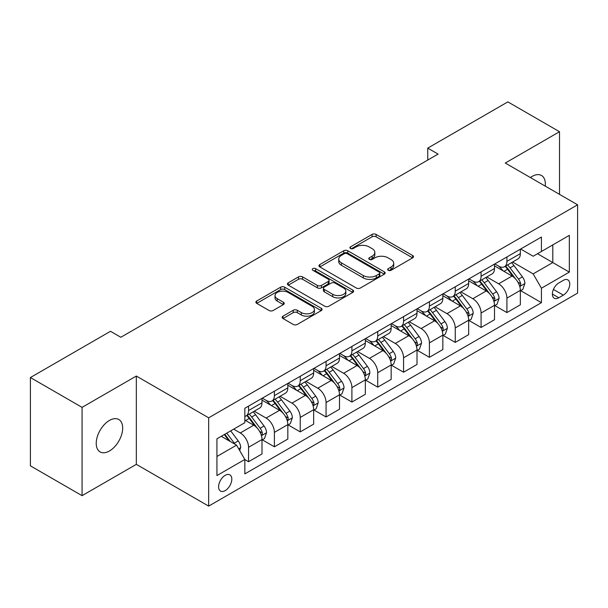 <?xml version="1.0" encoding="UTF-8"?>
<svg xmlns="http://www.w3.org/2000/svg" width="608" height="608" viewBox="0 0 608 608"><rect width="100%" height="100%" fill="white"/><g stroke="black" fill="none" stroke-linecap="round" stroke-linejoin="round"><path stroke-width="0.91" d="M388.231 270.294A2.006 1.163 0 0 0 391.073 270.294L412.627 257.845A2.873 1.657 0 0 0 413.47 256.675A2.873 1.657 0 0 0 412.627 255.504L376.109 234.422A2.873 1.657 0 0 0 372.05 234.422L350.497 246.871A2.006 1.163 0 0 0 349.904 247.692A2.006 1.163 0 0 0 350.497 248.505A2.006 1.163 0 0 0 353.339 248.505L356.128 246.894A9.181 5.297 0 0 1 369.109 246.894L372.149 248.657A9.181 5.297 0 0 1 374.84 252.404A9.181 5.297 0 0 1 372.149 256.15L369.36 257.762A2.006 1.163 0 0 0 368.775 258.582A2.006 1.163 0 0 0 369.36 259.403A2.006 1.163 0 0 0 372.202 259.403L374.992 257.792A9.181 5.297 0 0 1 387.98 257.792L391.02 259.548A9.181 5.297 0 0 1 393.71 263.294A9.181 5.297 0 0 1 391.02 267.041L388.231 268.652A2.006 1.163 0 0 0 387.646 269.473A2.006 1.163 0 0 0 388.231 270.294L388.231 268.652M109.455 450.984A18.704 10.8 120 0 0 121.676 434.5A18.704 10.8 120 0 0 118.811 419.505A18.704 10.8 120 0 0 109.455 420.432A18.704 10.8 120 0 0 97.234 436.916A18.704 10.8 120 0 0 100.107 451.911A18.704 10.8 120 0 0 109.455 450.984M545.239 186.124A18.704 10.8 120 0 0 541.485 175.484A18.704 10.8 120 0 0 532.129 176.411A18.704 10.8 120 0 0 530.381 177.551M225.203 490.603A9.356 5.404 120 0 0 231.314 482.357A9.356 5.404 120 0 0 229.877 474.863A9.356 5.404 120 0 0 225.203 475.327A9.356 5.404 120 0 0 219.093 483.573A9.356 5.404 120 0 0 220.522 491.066A9.356 5.404 120 0 0 225.203 490.603M282.986 316.183A2.873 1.657 0 0 0 282.15 317.353A2.873 1.657 0 0 0 282.986 318.524L293.231 324.436A2.873 1.657 0 0 0 297.289 324.436L321.229 310.612A2.873 1.657 0 0 0 322.073 309.442A2.873 1.657 0 0 0 321.229 308.271L284.711 287.189A2.873 1.657 0 0 0 280.653 287.189L256.72 301.013A2.873 1.657 0 0 0 255.877 302.184A2.873 1.657 0 0 0 256.72 303.354L269.093 310.498A2.873 1.657 0 0 0 273.152 310.498L283.396 304.585A2.873 1.657 0 0 0 284.232 303.415A2.873 1.657 0 0 0 283.396 302.244L277.256 298.695A7.676 4.431 0 0 1 275.014 295.564A7.676 4.431 0 0 1 279.748 291.468A7.676 4.431 0 0 1 288.108 292.433L312.155 306.31A7.676 4.431 0 0 1 314.397 309.442A7.676 4.431 0 0 1 309.662 313.538A7.676 4.431 0 0 1 301.302 312.58L297.289 310.262A2.873 1.657 0 0 0 293.231 310.262L282.986 316.183L282.986 318.524M136.329 376.04L82.072 407.368L30.4 377.538L30.4 465.842L82.072 495.672L136.329 464.352L208.666 506.114L208.666 417.81L136.329 376.04L136.329 464.352M559.512 194.362L559.512 131.716L505.263 163.043L577.6 204.805L208.666 417.81M559.512 131.716L507.847 101.886L427.751 148.124L427.751 160.056M30.4 377.538L110.489 331.299L120.825 337.265L438.087 154.09L427.751 148.124M356.326 288.01A2.873 1.657 0 0 0 360.384 288.01L384.324 274.185A2.873 1.657 0 0 0 385.168 273.015A2.873 1.657 0 0 0 384.324 271.844L347.806 250.762A2.873 1.657 0 0 0 343.748 250.762L319.808 264.586A2.873 1.657 0 0 0 318.972 265.757A2.873 1.657 0 0 0 319.808 266.927L356.326 288.01M313.614 270.727A2.006 1.163 0 0 1 315.651 271.008L315.651 268.622L352.777 290.062A2.873 1.657 0 0 1 353.62 291.232A2.873 1.657 0 0 1 352.777 292.402L328.837 306.227A2.873 1.657 0 0 1 324.778 306.227L288.26 285.137L288.26 282.796A2.873 1.657 0 0 0 287.424 283.966A2.873 1.657 0 0 0 288.26 285.137M288.26 282.796L298.513 276.883A2.873 1.657 0 0 1 302.564 276.883L317.376 285.433A2.873 1.657 0 0 0 321.434 285.433L328.229 281.512A2.873 1.657 0 0 0 329.072 280.341A2.873 1.657 0 0 0 328.229 279.163L312.808 270.264A2.006 1.163 0 0 1 312.223 269.443A2.006 1.163 0 0 1 313.462 268.371A2.006 1.163 0 0 1 315.651 268.622M563.342 280.341L558.79 282.971A9.059 5.229 120 0 0 552.87 290.951A9.059 5.229 120 0 0 554.26 298.216A9.059 5.229 120 0 0 558.79 297.768L563.342 295.138A9.059 5.229 120 0 0 569.255 287.158A9.059 5.229 120 0 0 567.872 279.893A9.059 5.229 120 0 0 563.342 280.341M208.666 506.114L577.6 293.109L577.6 204.805M520.661 249.022L533.163 256.242L541.432 251.469L541.432 237.029L244.834 408.264L244.834 422.704L216.934 438.809L216.934 475.562L244.834 459.458L244.834 473.898L541.432 302.655L541.432 288.222L533.163 273.896L512.612 262.033M541.432 251.469L569.331 235.357L569.331 272.11L541.432 288.222M82.072 407.368L82.072 495.672M537.502 253.734L552.801 262.565L552.801 244.902L569.331 235.357M533.163 273.896L552.801 262.565L569.331 272.11M216.934 456.471L236.565 445.14L221.274 436.308M244.834 459.572L248.558 461.723L248.558 447.283A11.689 6.749 -120 0 0 240.289 432.964L233.677 429.149M248.558 461.723L261.995 453.963L261.995 439.531A11.689 6.749 -120 0 0 253.726 425.205L244.834 420.075M262.299 439.827L274.39 446.804L274.39 432.372A11.689 6.749 -120 0 0 266.122 418.046L254.258 411.198M274.39 446.804L287.827 439.052L287.827 424.612A11.689 6.749 -120 0 0 279.558 410.294L261.995 400.148M288.139 424.908L300.23 431.893L300.23 417.453A11.689 6.749 -120 0 0 291.962 403.134L280.09 396.279M300.23 431.893L313.66 424.133L313.66 409.693A11.689 6.749 -120 0 0 305.398 395.375L287.827 385.236M313.971 409.997L326.063 416.974L326.063 402.534A11.689 6.749 -120 0 0 317.794 388.216L305.923 381.36M326.063 416.974L339.5 409.222L339.5 394.782A11.689 6.749 -120 0 0 331.231 380.464L313.66 370.318M339.811 395.078L351.903 402.055L351.903 387.623A11.689 6.749 -120 0 0 343.634 373.297L331.763 366.449M351.903 402.055L365.332 394.303L365.332 379.863A11.689 6.749 -120 0 0 357.063 365.545L339.5 355.399M365.644 380.16L377.735 387.144L377.735 372.704A11.689 6.749 -120 0 0 369.466 358.386L357.595 351.53M377.735 387.144L391.172 379.384L391.172 364.944A11.689 6.749 -120 0 0 382.903 350.626L365.332 340.488M391.476 365.248L403.568 372.225L403.568 357.785A11.689 6.749 -120 0 0 395.306 343.467L383.435 336.612M403.568 372.225L417.004 364.473L417.004 350.033A11.689 6.749 -120 0 0 408.736 335.715L391.172 325.569M417.316 350.33L429.408 357.314L429.408 342.874A11.689 6.749 -120 0 0 421.139 328.556L409.268 321.7M429.408 357.314L442.844 349.554L442.844 335.114A11.689 6.749 -120 0 0 434.576 320.796L417.004 310.65M443.148 335.411L455.24 342.395L455.24 327.955A11.689 6.749 -120 0 0 446.971 313.637L435.108 306.782M455.24 342.395L468.677 334.636L468.677 320.196A11.689 6.749 -120 0 0 460.408 305.877L442.844 295.739M468.988 320.5L481.08 327.476L481.08 313.036A11.689 6.749 -120 0 0 472.811 298.718L460.94 291.863M481.08 327.476L494.509 319.724L494.509 305.284A11.689 6.749 -120 0 0 486.248 290.966L468.677 280.82M494.821 305.581L506.912 312.565L506.912 298.125A11.689 6.749 -120 0 0 498.644 283.807L486.772 276.952M506.912 312.565L520.349 304.806L520.349 290.366A11.689 6.749 -120 0 0 512.08 276.047L494.509 265.901M494.821 263.933L498.644 266.144A11.689 6.749 -120 0 0 504.496 266.722A11.689 6.749 -120 0 0 506.912 261.372L506.912 256.956M468.988 278.852L472.811 281.056A11.689 6.749 -120 0 0 478.656 281.641A11.689 6.749 -120 0 0 481.08 276.283L481.08 271.867M443.148 293.77L446.971 295.974A11.689 6.749 -120 0 0 452.823 296.552A11.689 6.749 -120 0 0 455.24 291.202L455.24 286.786M417.316 308.682L421.139 310.893A11.689 6.749 -120 0 0 426.983 311.471A11.689 6.749 -120 0 0 429.408 306.12L429.408 301.705M391.476 323.6L395.306 325.804A11.689 6.749 -120 0 0 401.151 326.39A11.689 6.749 -120 0 0 403.568 321.032L403.568 316.616M365.644 338.519L369.466 340.723A11.689 6.749 -120 0 0 375.311 341.301A11.689 6.749 -120 0 0 377.735 335.95L377.735 331.535M339.811 353.43L343.634 355.642A11.689 6.749 -120 0 0 349.478 356.22A11.689 6.749 -120 0 0 351.903 350.869L351.903 346.454M313.971 368.349L317.794 370.553A11.689 6.749 -120 0 0 323.638 371.131A11.689 6.749 -120 0 0 326.063 365.78L326.063 361.365M288.139 383.26L291.962 385.472A11.689 6.749 -120 0 0 297.806 386.05A11.689 6.749 -120 0 0 300.23 380.699L300.23 376.284M262.299 398.179L266.122 400.391A11.689 6.749 -120 0 0 271.974 400.968A11.689 6.749 -120 0 0 274.39 395.618L274.39 391.202M520.661 290.662L541.432 302.655M504.496 266.722L517.925 258.962A11.689 6.749 -120 0 0 520.349 253.612L520.349 249.196M478.656 281.641L492.092 273.881A11.689 6.749 -120 0 0 494.509 268.531L494.509 264.115M452.823 296.552L466.252 288.8A11.689 6.749 -120 0 0 468.677 283.442L468.677 279.026M426.983 311.471L440.42 303.711A11.689 6.749 -120 0 0 442.844 298.361L442.844 293.945M401.151 326.39L414.588 318.63A11.689 6.749 -120 0 0 417.004 313.28L417.004 308.864M375.311 341.301L388.748 333.549A11.689 6.749 -120 0 0 391.172 328.191L391.172 323.775M349.478 356.22L362.915 348.46A11.689 6.749 -120 0 0 365.332 343.11L365.332 338.694M323.638 371.131L337.075 363.379A11.689 6.749 -120 0 0 339.5 358.028L339.5 353.613M297.806 386.05L311.243 378.298A11.689 6.749 -120 0 0 313.66 372.94L313.66 368.524M271.974 400.968L285.403 393.209A11.689 6.749 -120 0 0 287.827 387.858L287.827 383.443M244.834 416.358A11.689 6.749 -120 0 0 246.134 415.88L259.57 408.128A11.689 6.749 -120 0 0 261.995 402.777L261.995 398.362M246.134 415.88A11.689 6.749 -120 0 0 248.558 410.529L248.558 406.114M236.565 445.14L244.834 459.458M389.036 270.575L391.02 269.428A9.181 5.297 0 0 0 393.71 265.681L393.71 263.294M374.84 252.404L374.84 254.79A9.181 5.297 0 0 1 372.149 258.537L370.166 259.684M412.589 257.868L376.109 236.808A2.873 1.657 0 0 0 372.05 236.808L351.295 248.794M384.286 274.208L347.806 253.148A2.873 1.657 0 0 0 343.748 253.148L319.846 266.95M379.255 273.836A2.006 1.163 0 0 0 379.84 273.015A2.006 1.163 0 0 0 379.255 272.194L347.198 253.688A2.006 1.163 0 0 0 344.356 253.688L341.415 255.39A9.181 5.297 0 0 0 338.724 259.137A9.181 5.297 0 0 0 341.415 262.884L363.326 275.538A9.181 5.297 0 0 0 376.314 275.538L379.255 273.836L379.255 276.222A2.006 1.163 0 0 0 379.84 275.401L379.84 273.015M338.724 259.137L338.724 261.524A9.181 5.297 0 0 0 341.415 265.27L341.415 262.884M379.255 276.222L376.314 277.924A9.181 5.297 0 0 1 363.326 277.924L341.415 265.27M288.298 285.16L298.513 279.27L298.513 276.883M329.072 280.341L329.072 282.728A2.873 1.657 0 0 1 328.229 283.898L321.434 287.82A2.873 1.657 0 0 1 317.376 287.82L302.564 279.27A2.873 1.657 0 0 0 298.513 279.27M315.651 271.008L352.739 292.425M332.743 294.302A7.676 4.431 0 0 0 341.111 295.268A7.676 4.431 0 0 0 345.846 291.171A7.676 4.431 0 0 0 343.596 288.04L335.13 283.146A2.873 1.657 0 0 0 331.071 283.146L324.277 287.075A2.873 1.657 0 0 0 323.433 288.245A2.873 1.657 0 0 0 324.277 289.416L332.743 294.302L332.743 296.689A7.676 4.431 0 0 0 341.111 297.654A7.676 4.431 0 0 0 345.846 293.558L345.846 291.171M323.433 288.245L323.433 290.632A2.873 1.657 0 0 0 324.277 291.802L324.277 289.416M332.743 296.689L324.277 291.802M314.397 309.442L314.397 311.828A7.676 4.431 0 0 1 309.662 315.924A7.676 4.431 0 0 1 301.302 314.967L297.289 312.649A2.873 1.657 0 0 0 293.231 312.649L283.024 318.546M275.014 295.564L275.014 297.95A7.676 4.431 0 0 0 277.256 301.082L277.256 298.695M283.358 304.608L277.256 301.082M321.191 310.635L284.711 289.575A2.873 1.657 0 0 0 280.653 289.575L256.758 303.377M520.349 290.844L522.827 289.416L524.894 283.442A7.744 4.469 -120 0 0 522.424 276.853L513.98 265.574A22.359 12.912 -120 0 0 511.541 262.656M503.135 270.887A22.359 12.912 -120 0 0 498.56 266.091M519.642 286.102L520.547 285.129L520.714 283.776A7.744 4.469 -120 0 0 518.495 279.118L510.051 267.847A22.359 12.912 -120 0 0 507.612 264.921M505.529 266.122A18.559 10.716 60 0 1 508.577 269.587L515.721 279.125M505.134 266.357A22.359 12.912 60 0 1 507.574 269.276L513.182 276.769M494.509 305.763L496.994 304.327L499.062 298.361A7.744 4.469 -120 0 0 496.584 291.764L488.14 280.493A22.359 12.912 -120 0 0 485.701 277.567M477.303 285.798A22.359 12.912 -120 0 0 472.728 281.01M493.81 301.013L494.707 300.04L494.874 298.695A7.744 4.469 -120 0 0 492.662 294.036L484.211 282.758A22.359 12.912 -120 0 0 481.772 279.84M479.697 281.04A18.559 10.716 60 0 1 482.744 284.506L489.888 294.044M479.294 281.268A22.359 12.912 60 0 1 481.734 284.194L487.35 291.688M468.677 320.674L471.154 319.246L473.222 313.28A7.744 4.469 -120 0 0 470.752 306.683L462.308 295.412A22.359 12.912 -120 0 0 459.868 292.486M451.47 300.717A22.359 12.912 -120 0 0 446.888 295.929M467.97 315.932L468.874 314.959L469.042 313.606A7.744 4.469 -120 0 0 466.822 308.948L458.379 297.677A22.359 12.912 -120 0 0 455.939 294.751M453.857 295.952A18.559 10.716 60 0 1 456.904 299.417L464.048 308.963M453.462 296.187A22.359 12.912 60 0 1 455.901 299.106L461.51 306.599M442.844 335.593L445.322 334.164L447.389 328.191A7.744 4.469 -120 0 0 444.912 321.602L436.468 310.323A22.359 12.912 -120 0 0 434.028 307.405M425.63 315.636A22.359 12.912 -120 0 0 421.055 310.84M442.138 330.851L443.034 329.878L443.209 328.525A7.744 4.469 -120 0 0 440.99 323.866L432.546 312.588A22.359 12.912 -120 0 0 430.107 309.67M428.024 310.87A18.559 10.716 60 0 1 431.072 314.336L438.216 323.874M427.622 311.098A22.359 12.912 60 0 1 430.061 314.024L435.678 321.518M417.004 350.512L419.482 349.076L421.549 343.11A7.744 4.469 -120 0 0 419.079 336.513L410.636 325.242A22.359 12.912 -120 0 0 408.196 322.316M399.798 330.547A22.359 12.912 -120 0 0 395.215 325.759M416.298 345.762L417.202 344.789L417.369 343.436A7.744 4.469 -120 0 0 415.15 338.778L406.706 327.507A22.359 12.912 -120 0 0 404.267 324.588M402.184 325.789A18.559 10.716 60 0 1 405.232 329.255L412.384 338.793M401.789 326.017A22.359 12.912 60 0 1 404.229 328.943L409.845 336.437M391.172 365.423L393.65 363.994L395.717 358.028A7.744 4.469 -120 0 0 393.247 351.432L384.796 340.153A22.359 12.912 -120 0 0 382.356 337.235M373.958 345.466A22.359 12.912 -120 0 0 369.383 340.678M390.465 360.681L391.362 359.708L391.537 358.355A7.744 4.469 -120 0 0 389.318 353.696L380.874 342.426A22.359 12.912 -120 0 0 378.434 339.5M376.352 340.7A18.559 10.716 60 0 1 379.4 344.166L386.544 353.704M375.949 340.936A22.359 12.912 60 0 1 378.389 343.854L384.005 351.348M365.332 380.342L367.817 378.906L369.877 372.94A7.744 4.469 -120 0 0 367.407 366.343L358.963 355.072A22.359 12.912 -120 0 0 356.524 352.154M348.126 360.384A22.359 12.912 -120 0 0 343.543 355.589M364.625 375.6L365.53 374.627L365.697 373.274A7.744 4.469 -120 0 0 363.478 368.615L355.034 357.337A22.359 12.912 -120 0 0 352.594 354.418M350.512 355.619A18.559 10.716 60 0 1 353.56 359.085L360.711 368.623M350.117 355.847A22.359 12.912 60 0 1 352.556 358.773L358.173 366.267M339.5 395.261L341.977 393.824L344.044 387.858A7.744 4.469 -120 0 0 341.574 381.262L333.131 369.991A22.359 12.912 -120 0 0 330.691 367.065M322.286 375.296A22.359 12.912 -120 0 0 317.71 370.508M338.793 390.511L339.69 389.538L339.864 388.185A7.744 4.469 -120 0 0 337.645 383.526L329.202 372.256A22.359 12.912 -120 0 0 326.762 369.337M324.68 370.538A18.559 10.716 60 0 1 327.727 373.996L334.871 383.542M324.277 370.766A22.359 12.912 60 0 1 326.724 373.684L332.333 381.186M313.66 410.172L316.145 408.743L318.212 402.777A7.744 4.469 -120 0 0 315.734 396.18L307.291 384.902A22.359 12.912 -120 0 0 304.851 381.984M296.453 390.214A22.359 12.912 -120 0 0 291.878 385.419M312.96 405.43L313.857 404.457L314.024 403.104A7.744 4.469 -120 0 0 311.813 398.445L303.362 387.174A22.359 12.912 -120 0 0 300.922 384.248M298.847 385.449A18.559 10.716 60 0 1 301.887 388.915L309.039 398.453M298.444 385.685A22.359 12.912 60 0 1 300.884 388.603L306.5 396.097M287.827 425.091L290.305 423.654L292.372 417.688A7.744 4.469 -120 0 0 289.902 411.092L281.458 399.821A22.359 12.912 -120 0 0 279.019 396.902M270.621 405.133A22.359 12.912 -120 0 0 266.038 400.338M287.12 420.348L288.025 419.376L288.192 418.023A7.744 4.469 -120 0 0 285.973 413.364L277.529 402.086A22.359 12.912 -120 0 0 275.09 399.167M273.007 400.368A18.559 10.716 60 0 1 276.055 403.834L283.199 413.372M272.612 400.596A22.359 12.912 60 0 1 275.052 403.522L280.66 411.016M261.995 440.002L264.472 438.573L266.54 432.607A7.744 4.469 -120 0 0 264.062 426.01L255.618 414.74A22.359 12.912 -120 0 0 253.179 411.814M261.288 435.26L262.185 434.287L262.352 432.934A7.744 4.469 -120 0 0 260.14 428.275L251.697 417.004A22.359 12.912 -120 0 0 249.257 414.086M247.175 415.287A18.559 10.716 60 0 1 250.222 418.745L257.366 428.29M246.772 415.515A22.359 12.912 60 0 1 249.212 418.433L254.828 425.934M239.666 450.505L240.7 447.526A7.744 4.469 -120 0 0 238.23 440.929L230.69 430.867M235.007 444.235A7.744 4.469 -120 0 0 234.3 443.194L226.769 433.132M224.823 434.256L230.242 441.484M224.284 434.568L228.882 440.694M240.289 432.964L253.726 425.205M266.122 418.046L279.558 410.294M291.962 403.134L305.398 395.375M317.794 388.216L331.231 380.464M343.634 373.297L357.063 365.545M369.466 358.386L382.903 350.626M395.306 343.467L408.736 335.715M421.139 328.556L434.576 320.796M446.971 313.637L460.408 305.877M472.811 298.718L486.248 290.966M498.644 283.807L512.08 276.047M506.912 261.372L520.349 253.612M506.912 298.125L520.349 290.366M481.08 313.036L494.509 305.284M481.08 276.283L494.509 268.531M455.24 327.955L468.677 320.196M455.24 291.202L468.677 283.442M429.408 342.874L442.844 335.114M429.408 306.12L442.844 298.361M403.568 357.785L417.004 350.033M403.568 321.032L417.004 313.28M377.735 372.704L391.172 364.944M377.735 335.95L391.172 328.191M351.903 387.623L365.332 379.863M351.903 350.869L365.332 343.11M326.063 402.534L339.5 394.782M326.063 365.78L339.5 358.028M300.23 417.453L313.66 409.693M300.23 380.699L313.66 372.94M274.39 432.372L287.827 424.612M274.39 395.618L287.827 387.858M248.558 447.283L261.995 439.531M248.558 410.529L261.995 402.777M553.424 289.416L563.342 295.138M552.383 294.067L558.79 297.768M391.02 269.428L391.02 267.041M369.36 259.403L369.36 257.762M372.149 258.537L372.149 256.15M350.497 248.505L350.497 246.871M372.05 236.808L372.05 234.422M376.109 236.808L376.109 234.422M412.627 257.845L412.627 255.504M319.808 266.927L319.808 264.586M343.748 253.148L343.748 250.762M347.806 253.148L347.806 250.762M384.324 274.185L384.324 271.844M363.326 277.924L363.326 275.538M376.314 277.924L376.314 275.538M302.564 279.27L302.564 276.883M317.376 287.82L317.376 285.433M321.434 287.82L321.434 285.433M328.229 283.898L328.229 281.512M352.777 292.402L352.777 290.062M293.231 312.649L293.231 310.262M297.289 312.649L297.289 310.262M301.302 314.967L301.302 312.58M283.396 304.585L283.396 302.244M256.72 303.354L256.72 301.013M280.653 289.575L280.653 287.189M284.711 289.575L284.711 287.189M321.229 310.612L321.229 308.271M519.772 286.528L524.841 283.594M510.051 267.847L513.98 265.574M503.964 271.358L507.574 269.276M518.495 279.118L522.424 276.853M517.879 282.142L520.714 283.776M493.932 301.439L499.008 298.513M484.211 282.758L488.14 280.493M478.124 286.277L481.734 284.194M492.662 294.036L496.584 291.764M492.047 297.061L494.874 298.695M468.099 316.358L473.168 313.424M458.379 297.677L462.308 295.412M452.291 301.188L455.901 299.106M466.822 308.948L470.752 306.683M466.207 311.972L469.042 313.606M442.259 331.276L447.336 328.343M432.546 312.588L436.468 310.323M426.451 316.107L430.061 314.024M440.99 323.866L444.912 321.602M440.374 326.891L443.209 328.525M416.427 346.188L421.504 343.262M406.706 327.507L410.636 325.242M400.619 331.026L404.229 328.943M415.15 338.778L419.079 336.513M414.542 341.802L417.369 343.436M390.594 361.106L395.664 358.173M380.874 342.426L384.796 340.153M374.779 345.937L378.389 343.854M389.318 353.696L393.247 351.432M388.702 356.721L391.537 358.355M364.754 376.018L369.831 373.092M355.034 357.337L358.963 355.072M348.946 360.856L352.556 358.773M363.478 368.615L367.407 366.343M362.87 371.64L365.697 373.274M338.922 390.936L343.991 388.01M329.202 372.256L333.131 369.991M323.114 375.774L326.724 373.684M337.645 383.526L341.574 381.262M337.03 386.551L339.864 388.185M313.082 405.855L318.159 402.922M303.362 387.174L307.291 384.902M297.274 390.686L300.884 388.603M311.813 398.445L315.734 396.18M311.197 401.47L314.024 403.104M287.25 420.766L292.319 417.84M277.529 402.086L281.458 399.821M271.442 405.604L275.052 403.522M285.973 413.364L289.902 411.092M285.357 416.389L288.192 418.023M261.41 435.685L266.486 432.759M251.697 417.004L255.618 414.74M245.602 420.523L249.212 418.433M260.14 428.275L264.062 426.01M259.525 431.3L262.352 432.934M238.686 448.803L240.654 447.67M234.3 443.194L238.23 440.929"/></g></svg>
